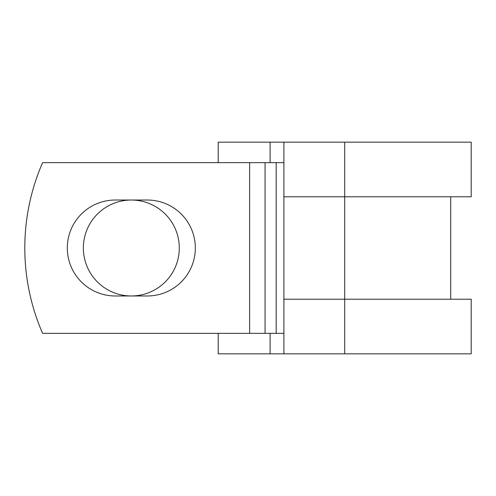 <?xml version="1.0" encoding="UTF-8"?>
<svg xmlns="http://www.w3.org/2000/svg" width="496" height="496" viewBox="0 0 496 496"><rect width="100%" height="100%" fill="white"/><g stroke="black" fill="none" stroke-linecap="round" stroke-linejoin="round"><path stroke-width="0.74" d="M67.307 248A47.969 47.969 0 0 0 115.277 295.969L147.368 295.969A47.969 47.969 0 0 0 195.337 248A47.969 47.969 0 0 0 147.368 200.031L115.277 200.031A47.969 47.969 0 0 0 67.307 248M83.353 248A47.969 47.969 0 0 1 131.322 200.031A47.969 47.969 0 0 1 179.292 248A47.969 47.969 0 0 1 131.322 295.969A47.969 47.969 0 0 1 83.353 248M249.624 162.645L42.613 162.645A213.385 213.385 0 0 0 42.613 333.355L249.624 333.355L249.624 162.645L283.904 162.645M283.904 333.355L249.624 333.355M270.109 333.355L270.109 353.84L218.209 353.84L218.209 333.355M344.708 353.84L283.904 353.84L283.904 299.212L471.2 299.212L471.2 353.84L344.708 353.84L344.708 142.16L270.109 142.16L270.109 162.645M218.209 162.645L218.209 142.16L270.109 142.16M283.904 353.84L270.109 353.84M283.904 299.212L283.904 196.788L471.2 196.788L471.2 142.16L344.708 142.16M283.904 196.788L283.904 142.16M276.179 333.355L276.179 162.645M265.075 333.355L265.075 162.645M450.715 299.212L450.715 196.788"/></g></svg>
